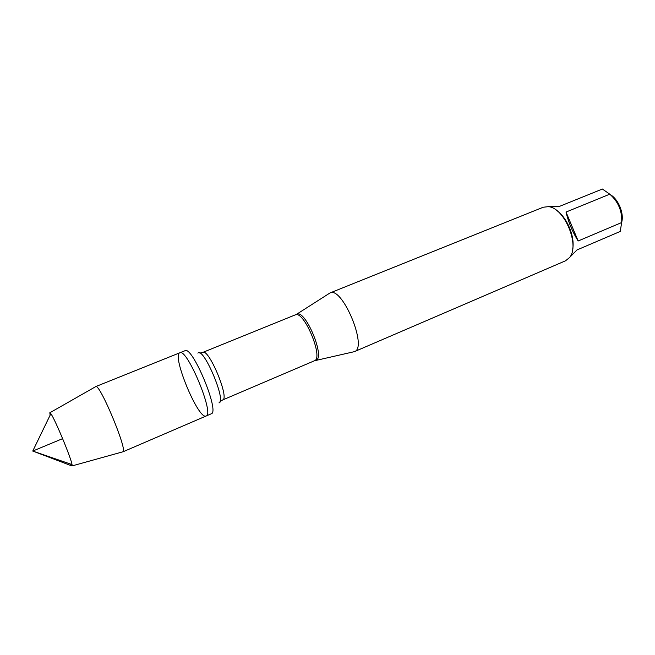 <?xml version="1.0" encoding="UTF-8"?>
<svg xmlns="http://www.w3.org/2000/svg" width="655" height="655" viewBox="0 0 655 655"><rect width="100%" height="100%" fill="white"/><g stroke="black" fill="none" stroke-linecap="round" stroke-linejoin="round"><path stroke-width="0.98" d="M211.254 413.796C220.129 412.298 192.324 345.472 185.005 350.712L179.822 352.791C186.945 347.625 214.815 414.599 206.128 416.007L205.94 416.064C198.08 419.397 171.446 354.895 179.822 352.791C186.945 347.625 214.815 414.599 206.128 416.007L211.254 413.796M548.448 206.685L558.813 206.661L602.395 189.033L609.772 194.183C618.336 201.724 622.299 211.172 621.677 222.536L620.211 231.461L576.981 249.948L569.604 257.464M610.231 194.609C618.271 198.989 624.272 213.448 621.693 222.217M572.65 249.219C575.229 236.979 566.968 217.141 556.472 210.337M609.772 194.183L566.018 212.056C568.466 222.323 572.511 231.96 578.16 240.983L621.677 222.536M328.826 293.702L330.014 292.949C342.262 285.916 368.061 347.911 354.437 351.637L353.061 351.956M354.437 351.637L565.511 260.805L569.506 257.587C580.248 245.633 564.373 207.479 548.317 206.669L543.216 207.234L330.014 292.949L296.797 314.146C305.41 309.226 325.551 357.63 315.988 360.266L315.268 360.455M578.16 240.983L566.018 212.056M95.499 386.753L95.843 386.565C100.076 384.018 127.766 450.575 122.976 451.778L122.6 451.884M50.116 415.196L49.821 412.748L50.853 413.682C54.897 419.061 71.067 457.919 72.034 464.583L71.984 465.967L70.437 464.035M62.634 438.637L32.775 451.058L71.984 465.967M296.15 314.523L202.87 352.374C208.88 348.296 229.799 398.567 222.675 399.951L220.047 401.548M314.277 360.831L314.425 360.774C323.979 358.277 303.846 309.872 295.331 314.899M218.966 402.882C226.925 401.957 203.246 346.102 197.892 353.143M222.675 399.951L314.425 360.774L354.404 351.653M202.87 352.374L199.89 353.102M122.862 451.852L206.128 416.007M95.712 386.589L179.822 352.791M50.853 413.682L32.75 451.066L72.034 464.583M72.083 465.91L122.976 451.778M49.944 412.707L95.843 386.565"/></g></svg>
